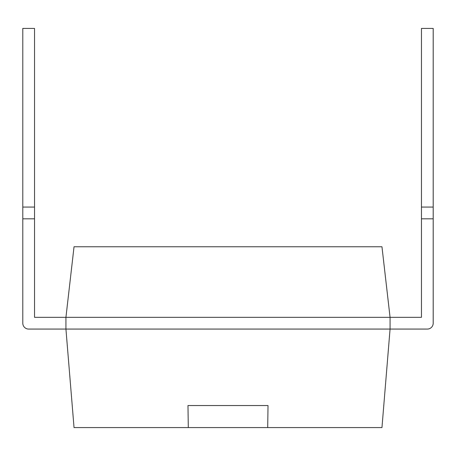 <?xml version="1.0" encoding="UTF-8"?>
<svg xmlns="http://www.w3.org/2000/svg" width="456" height="456" viewBox="0 0 456 456"><rect width="100%" height="100%" fill="white"/><g stroke="black" fill="none" stroke-linecap="round" stroke-linejoin="round"><path stroke-width="0.34" stroke-dasharray="2.28 1.71" d="M22.8 323.196A5.871 5.871 0 0 0 28.671 329.067A5.871 5.871 0 0 1 22.8 323.196A5.871 5.871 0 0 0 28.671 329.067A5.871 5.871 0 0 1 22.8 323.196L22.8 218.812L34.542 218.812L22.8 218.812L34.542 218.812L34.542 207.07L34.542 317.33L65.932 317.33L34.542 317.33L65.932 317.33L34.542 317.33L34.542 218.812L34.542 317.33L34.542 218.812L34.542 317.33L34.542 218.812L34.542 317.33L65.932 317.33L65.932 329.067L390.068 329.067L381.963 427.585L74.037 427.585L65.932 329.067L28.671 329.067A5.871 5.871 0 0 1 22.8 323.196L22.8 28.414L22.8 218.812L22.8 28.414L22.8 218.812L22.8 28.414L34.542 28.414L22.8 28.414L34.542 28.414L34.542 207.07L22.8 207.07L22.8 218.812L22.8 207.07L34.542 207.07L34.542 28.414L22.8 28.414L34.542 28.414L34.542 207.07L34.542 28.414L22.8 28.414L34.542 28.414L34.542 207.07L22.8 207.07L34.542 207.07L34.542 218.812L22.8 218.812L22.8 323.196A5.871 5.871 0 0 0 28.671 329.067A5.871 5.871 0 0 1 22.8 323.196L22.8 218.812L34.542 218.812L34.542 28.414L34.542 207.07L22.8 207.07L34.542 207.07L34.542 218.812L34.542 207.07L22.8 207.07M390.068 329.067L390.068 317.33L421.458 317.33L390.068 317.33L390.068 329.067L390.068 317.33L421.458 317.33L390.068 317.33L390.068 329.067L390.068 317.33L421.458 317.33L390.068 317.33L390.068 329.067L390.068 317.33L390.068 329.067L427.329 329.067A5.871 5.871 0 0 0 433.2 323.196L433.2 218.812L433.2 323.196A5.871 5.871 0 0 1 427.329 329.067A5.871 5.871 0 0 0 433.2 323.196L433.2 207.07L433.2 323.196A5.871 5.871 0 0 1 427.329 329.067L390.068 329.067L427.329 329.067A5.871 5.871 0 0 0 433.2 323.196L433.2 28.414L433.2 323.196A5.871 5.871 0 0 1 427.329 329.067A5.871 5.871 0 0 0 433.2 323.196L433.2 28.414L433.2 218.812L421.458 218.812L421.458 317.33L421.458 218.812L433.2 218.812L421.458 218.812L421.458 207.07L433.2 207.07L433.2 28.414L433.2 218.812L421.458 218.812L421.458 317.33L421.458 207.07L421.458 317.33L421.458 218.812L433.2 218.812L421.458 218.812L421.458 207.07L433.2 207.07L421.458 207.07L421.458 28.414L433.2 28.414L433.2 207.07L421.458 207.07L421.458 317.33L390.068 317.33L381.963 246.764L74.037 246.764L65.932 317.33L390.068 317.33L390.068 329.067L427.329 329.067M187.975 405.532L268.025 405.532M65.932 317.33L65.932 329.067L65.932 317.33L65.932 329.067L65.932 317.33L65.932 329.067L65.932 317.33L65.932 329.067L65.932 317.33L34.542 317.33L65.932 317.33M433.2 207.07L421.458 207.07L421.458 28.414L433.2 28.414L421.458 28.414L433.2 28.414L421.458 28.414L421.458 207.07L421.458 28.414L421.458 207.07L421.458 28.414L433.2 28.414L421.458 28.414L421.458 207.07L433.2 207.07L421.458 207.07L421.458 218.812L433.2 218.812M34.542 218.812L22.8 218.812L34.542 218.812L34.542 207.07M421.458 207.07L421.458 218.812"/><path stroke-width="0.68" d="M34.542 207.07L22.8 207.07L22.8 28.414L34.542 28.414L34.542 317.33L65.932 317.33L65.932 329.067L74.037 427.585L381.963 427.585L390.068 329.067L427.329 329.067A5.871 5.871 0 0 0 433.2 323.196L433.2 28.414L421.458 28.414L421.458 207.07L433.2 207.07M433.2 218.812L421.458 218.812L421.458 317.33L65.932 317.33L74.037 246.764L381.963 246.764L390.068 317.33L390.068 329.067L427.329 329.067M22.8 207.07L22.8 323.196A5.871 5.871 0 0 0 28.671 329.067L390.068 329.067M267.7 427.585L268.025 405.532L187.975 405.532L188.299 427.585M34.542 218.812L22.8 218.812L22.8 323.196M421.458 218.812L421.458 207.07"/></g></svg>
